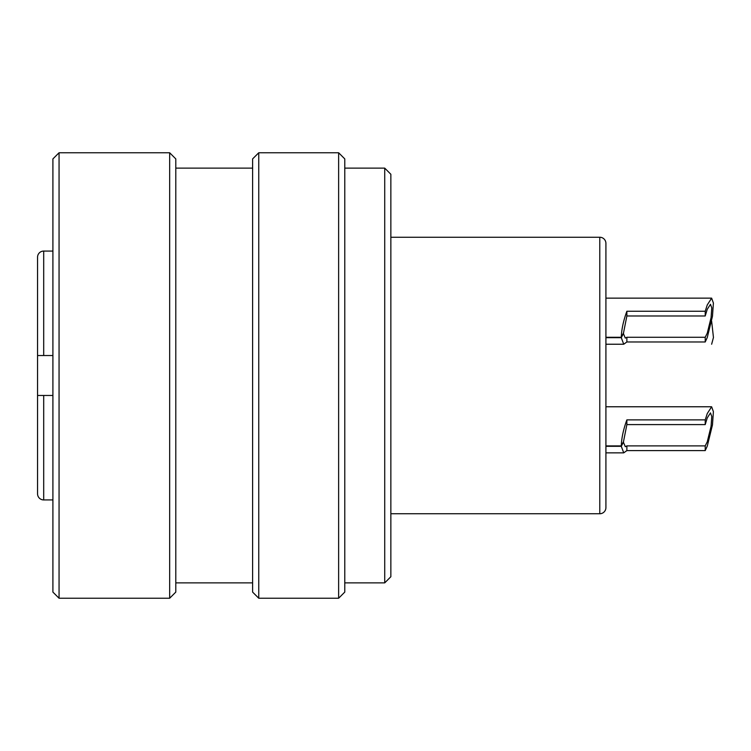 <?xml version="1.0" encoding="UTF-8"?>
<svg xmlns="http://www.w3.org/2000/svg" width="751" height="751" viewBox="0 0 751 751"><rect width="100%" height="100%" fill="white"/><g stroke="black" fill="none" stroke-linecap="round" stroke-linejoin="round"><path stroke-width="1.13" d="M623.734 298.147L605.916 298.147L605.916 243.39L605.916 507.61A6.149 6.149 0 0 1 599.777 513.75L390.858 513.75M605.916 243.39A6.149 6.149 0 0 0 599.777 237.25L390.858 237.25M37.55 493.782L37.55 395.467L43.699 395.467L37.55 395.467L43.699 395.467L43.699 499.931A6.149 6.149 0 0 1 37.55 493.782L37.55 483.034M43.699 355.533L37.55 355.533L43.699 355.533L37.55 355.533L37.55 257.217A6.149 6.149 0 0 1 43.699 251.069L43.699 355.533L52.908 355.533M605.916 445.887L621.284 445.887C621.537 438.105 623.396 429.431 626.869 419.884L705.217 419.884L707.273 413.519L711.638 406.77L605.916 406.77L605.916 343.104M52.908 251.069L43.699 251.069M52.908 499.931L43.699 499.931M37.55 287.943L37.55 339.621M37.55 355.533L37.55 395.467M52.908 395.467L43.699 395.467M605.916 507.61L605.916 406.77M605.916 337.265L621.284 337.265C621.537 329.482 623.396 320.808 626.869 311.261L705.217 311.261L707.273 304.897L711.638 298.147L605.916 298.147L605.916 344.23L623.734 344.23L621.284 337.697L605.916 337.697M175.8 158.902L175.8 592.098L169.66 598.237L169.66 152.763L175.8 158.902M59.057 598.237L52.908 592.098L52.908 158.902L59.057 152.763L59.057 598.237L169.66 598.237M344.775 158.902L344.775 592.098L338.635 598.237L338.635 152.763L344.775 158.902M258.757 598.237L252.608 592.098L252.608 158.902L258.757 152.763L258.757 598.237L338.635 598.237M390.858 174.27L390.858 576.73L384.719 582.879L384.719 168.121L390.858 174.27M711.638 344.23L713.45 337.481L711.638 321.193M711.638 298.147L713.403 303.047L712.474 316.265L707.273 337.481L705.217 341.977L626.869 341.977L623.734 344.23M623.292 333.35L625.32 338.091L626.869 337.265L705.217 337.265L707.273 333.134L711.084 317.579L711.77 307.882L710.474 304.296L707.273 309.243L705.217 315.974L626.869 315.974L623.518 332.918L621.284 337.265M623.518 333.35L621.284 337.697M626.869 337.265L626.869 341.977M705.217 337.265L705.217 341.977M705.217 311.261L705.217 315.974M626.869 311.261L626.869 315.974M711.638 406.77L713.403 411.67L712.474 424.878L707.273 446.103L705.217 450.6L626.869 450.6L623.734 452.853L621.284 446.319L605.916 446.319M623.292 441.973L625.32 446.704L626.869 445.887L705.217 445.887L707.273 441.757L711.084 426.192L711.77 416.505L710.474 412.909L707.273 417.866L705.217 424.597L626.869 424.597L623.518 441.541L621.284 445.887M623.518 441.973L621.284 446.319M626.869 445.887L626.869 450.6M705.217 445.887L705.217 450.6M705.217 419.884L705.217 424.597M626.869 419.884L626.869 424.597M599.777 513.75L599.777 237.25M59.057 152.763L169.66 152.763M175.8 168.121L252.608 168.121M258.757 152.763L338.635 152.763M344.775 168.121L384.719 168.121M344.775 582.879L384.719 582.879M175.8 582.879L252.608 582.879M623.734 452.853L605.916 452.853"/></g></svg>
